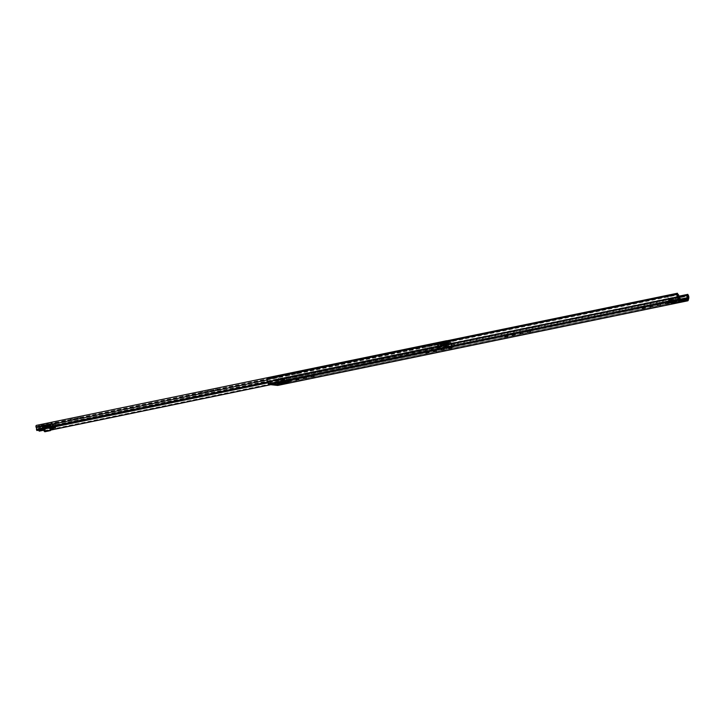 <?xml version="1.0" encoding="UTF-8"?>
<svg xmlns="http://www.w3.org/2000/svg" width="725" height="725" viewBox="0 0 725 725"><rect width="100%" height="100%" fill="white"/><g stroke="black" fill="none" stroke-linecap="round" stroke-linejoin="round"><path stroke-width="0.54" stroke-dasharray="3.62 2.72" d="M436.359 350.193L433.505 350.646L436.359 350.193M428.765 351.761L425.91 352.214L428.765 351.761M522.734 332.367L519.888 332.82L522.734 332.367M530.328 330.799L527.474 331.252L530.328 330.799M313.907 375.459L311.061 375.913L313.907 375.459M306.312 377.027L303.467 377.48L306.312 377.027M298.718 378.595L295.873 379.048L298.718 378.595M291.133 380.154L288.278 380.607L291.133 380.154M660.366 303.965L657.521 304.418L660.366 303.965M667.961 302.397L665.115 302.851L667.961 302.397M678.754 296.253L277.72 378.976L278.346 380.063A2.537 1.305 -101.7 0 1 278.699 382.99L278.155 384.921A1.414 0.725 -101.7 0 1 277.847 385.383M652.772 305.533L649.926 305.986L652.772 305.533M645.178 307.101L642.332 307.554L645.178 307.101M515.14 333.935L512.294 334.388L515.14 333.935M507.545 335.503L504.7 335.956L507.545 335.503M443.945 348.625L441.099 349.078L443.945 348.625M451.539 347.058L448.693 347.511L451.539 347.058M279.533 383.797L271.639 382.936L276.433 381.948L284.327 382.809L279.533 383.797L279.651 384.776M676.914 301.537L676.778 300.431L677.875 300.549L678.056 299.615A1.133 0.58 -101.7 0 1 677.503 298.464A1.133 0.58 -101.7 0 1 677.848 297.468L678.056 297.187A1.495 0.77 -101.7 0 1 678.709 299.561L677.975 301.654L680.032 301.129L672.157 300.286L676.951 299.298L684.835 300.159L680.041 301.147L680.15 302.135L680.041 301.147L684.781 300.15L684.545 301.219M277.666 379.021L277.947 380.661A1.414 0.725 -101.7 0 1 278.137 382.292L277.512 384.322L268.939 383.389L267.779 381.16A1.414 0.725 -101.7 0 1 267.588 379.538L267.897 378.441L677.947 293.824M667.87 301.6L670.716 301.02L670.987 300.241L668.142 300.821L667.87 301.6L669.918 301.827L672.773 301.237L671.667 300.848L668.686 301.591L668.377 302.461L671.232 301.872L671.495 301.102L672.456 302.008L671.522 302.198M671.531 301.002L670.716 301.02M670.978 301.944L673.824 301.355L674.096 300.576L671.25 301.165L670.978 301.944L673.027 302.162L675.881 301.582L674.776 301.192L671.794 301.926L671.486 302.796L674.332 302.216L674.603 301.437L675.564 302.343L674.631 302.533M674.64 301.337L673.824 301.355M283.711 381.858L286.556 381.268L286.828 380.489L283.983 381.078L283.711 381.858L285.759 382.075L288.604 381.495L287.508 381.105L284.526 381.839L284.218 382.709L287.064 382.129L287.336 381.35L288.287 382.256L287.363 382.456M287.372 381.25L286.556 381.268M280.602 381.513L283.448 380.933L283.72 380.154L280.874 380.734L280.602 381.513L282.65 381.74L285.496 381.151L284.399 380.77L281.418 381.504L281.11 382.374L283.955 381.785L284.227 381.015L285.179 381.921L284.254 382.111M284.263 380.915L283.448 380.933M277.358 379.465L678.455 296.697M687.563 299.706L277.512 384.322L687.536 299.706M677.531 293.299L267.48 377.906L267.897 378.441M672.283 301.401L672.157 300.286M684.971 301.274L684.835 300.159M677.077 300.413L676.951 299.298M271.775 384.051L271.639 382.936M284.454 383.915L284.327 382.809M276.569 383.054L276.433 381.948M669.519 302.434L668.686 301.591M282.252 382.347L281.418 381.504M285.36 382.691L284.526 381.839M672.628 302.769L671.794 301.926M669.918 301.827L669.456 300.966A1.613 0.834 78.3 0 0 668.595 300.331A1.613 0.834 78.3 0 0 668.142 300.821M672.773 301.237L672.302 300.377A1.613 0.834 78.3 0 0 671.441 299.742A1.613 0.834 78.3 0 0 670.987 300.241M673.027 302.162L672.564 301.301A1.613 0.834 78.3 0 0 671.703 300.676A1.613 0.834 78.3 0 0 671.25 301.165M675.881 301.582L675.41 300.721A1.613 0.834 78.3 0 0 674.549 300.087A1.613 0.834 78.3 0 0 674.096 300.576M285.759 382.075L285.288 381.214A1.613 0.834 78.3 0 0 284.427 380.589A1.613 0.834 78.3 0 0 283.983 381.078M288.604 381.495L288.142 380.634A1.613 0.834 78.3 0 0 287.281 380A1.613 0.834 78.3 0 0 286.828 380.489M282.65 381.74L282.179 380.879A1.613 0.834 78.3 0 0 281.318 380.244A1.613 0.834 78.3 0 0 280.874 380.734M285.496 381.151L285.034 380.29A1.613 0.834 78.3 0 0 284.173 379.655A1.613 0.834 78.3 0 0 283.72 380.154M680.123 298.899L670.634 300.857L669.574 300.739L668.314 298.437A1.495 0.77 -101.7 0 1 668.405 296.135L668.686 296.48A1.133 0.58 -101.7 0 1 669.284 297.567A1.133 0.58 -101.7 0 1 668.985 298.627L669.402 299.624L670.498 299.751L670.634 300.857M679.996 297.785L670.498 299.751M684.781 300.15L679.28 301.047L672.256 300.286L672.682 301.319M672.256 300.286L677.005 299.307L684.028 300.068L686.403 299.579M682.796 299.189L676.778 300.431M678.899 297.667L669.402 299.624M679.062 298.782L669.574 300.739M677.005 299.307L677.123 300.304L672.383 301.283M684.898 301.156L677.123 300.304M687.463 299.697L677.975 301.654M687.363 298.591L677.875 300.549M279.569 381.558L278.5 381.441L277.249 379.13A1.495 0.77 -101.7 0 1 277.34 376.828L277.621 377.172A1.133 0.58 -101.7 0 1 278.219 378.269A1.133 0.58 -101.7 0 1 277.92 379.329L278.337 380.326L279.433 380.444L279.569 381.558L270.072 383.516L269.011 383.398L267.752 381.087A1.495 0.77 -101.7 0 1 267.842 378.785L268.132 379.13A1.133 0.58 -101.7 0 1 268.721 380.226A1.133 0.58 -101.7 0 1 268.431 381.287L268.848 382.283L269.945 382.401L270.072 383.516M279.433 380.444L269.945 382.401M276.352 384.196L276.216 383.09L277.312 383.208L277.503 382.274A1.133 0.58 -101.7 0 1 276.941 381.123A1.133 0.58 -101.7 0 1 277.285 380.127L277.494 379.837A1.495 0.77 -101.7 0 1 278.146 382.22L277.412 384.313L276.352 384.196L279.469 383.788L279.587 384.785M279.469 383.788L284.218 382.809L278.726 383.706L271.703 382.945L272.12 383.978M271.703 382.945L276.442 381.966L283.466 382.728L285.84 382.238L285.713 381.123L276.216 383.09M285.713 381.123L286.81 381.25L286.991 380.308A1.133 0.58 -101.7 0 1 286.438 379.157A1.133 0.58 -101.7 0 1 286.783 378.169L286.991 377.879A1.495 0.77 -101.7 0 1 287.635 380.263L286.91 382.356L285.84 382.238M278.337 380.326L268.848 382.283M278.5 381.441L269.011 383.398M276.442 381.966L276.569 382.963L271.821 383.942M284.218 382.809L284.037 383.869M284.336 383.806L276.569 382.963M286.91 382.356L277.412 384.313M286.81 381.25L277.312 383.208M203.073 392.071L200.227 392.524L203.073 392.071M203.208 393.177L200.363 393.63L203.208 393.177M195.478 393.639L192.632 394.092L195.478 393.639M195.614 394.744L192.768 395.197L195.614 394.744M80.629 417.337L77.783 417.79L80.629 417.337M80.765 418.443L77.91 418.896L80.765 418.443M73.035 418.905L70.189 419.358L73.035 418.905M73.171 420.011L70.325 420.464L73.171 420.011M65.44 420.473L62.595 420.926L65.44 420.473M65.576 421.578L62.731 422.032L65.576 421.578M57.846 422.041L55 422.494L57.846 422.041M57.982 423.146L55.136 423.599L57.982 423.146M41.66 424.614L43.047 424.56L41.66 424.614M41.796 425.72L43.174 425.666L41.796 425.72M45.548 425.04L46.935 424.977L45.548 425.04M45.675 426.146L47.062 426.092L45.675 426.146M43.264 424.787L45.63 424.696L43.264 424.787M43.391 425.901L45.757 425.802L43.391 425.901M289.447 374.245L286.602 374.698L289.447 374.245M289.583 375.36L286.737 375.813L289.583 375.36M297.042 372.677L294.196 373.13L297.042 372.677M297.178 373.792L294.332 374.245L297.178 373.792M427.088 345.843L424.234 346.296L427.088 345.843M427.215 346.958L424.37 347.411L427.215 346.958M434.674 344.275L431.828 344.728L434.674 344.275M434.81 345.39L431.964 345.843L434.81 345.39M444.371 341.819L442.984 341.874L444.371 341.819M444.498 342.925L443.12 342.979L444.498 342.925M448.258 342.236L446.872 342.3L448.258 342.236M448.385 343.351L446.999 343.405L448.385 343.351M446.654 342.064L444.289 342.164L446.654 342.064M446.781 343.179L444.425 343.269L446.781 343.179M419.494 347.411L416.639 347.864L419.494 347.411M419.621 348.526L416.775 348.979L419.621 348.526M411.9 348.979L409.054 349.432L411.9 348.979M412.027 350.093L409.181 350.547L412.027 350.093M281.862 375.813L279.007 376.266L281.862 375.813M281.989 376.928L279.143 377.381L281.989 376.928M274.267 377.381L271.413 377.834L274.267 377.381M274.394 378.486L271.549 378.939L274.394 378.486M210.667 390.503L207.821 390.956L210.667 390.503M210.803 391.618L207.957 392.071L210.803 391.618M218.261 388.935L215.416 389.388L218.261 388.935M218.397 390.05L215.552 390.503L218.397 390.05M437.574 344.674L442.322 343.695L439.332 343.369A0.843 0.716 96.2 0 1 439.948 342.39L434.483 343.514L437.927 343.895L437.61 344.955L443.899 343.84L440.311 343.451L439.368 343.65L442.178 344.013L437.61 344.955L434.619 344.629L439.368 343.65L438.362 346.052L440.066 346.233L442.232 343.958M454.077 346.74L44.334 431.321L45.095 430.469L454.203 346.052L454.222 346.55A2.537 1.305 -101.7 0 1 453.669 343.07L446.673 342.309A2.537 1.305 -101.7 0 1 446.953 345.752L446.165 345.879L445.866 345.145L446.528 344.701L446.953 345.752M43.708 430.224A2.537 1.305 -101.7 0 1 43.618 427.678L36.622 426.916A2.537 1.305 -101.7 0 1 36.902 430.369M51.973 424.062L46.282 425.231L49.862 425.62L47.823 425.031L52.572 424.125L55.562 424.451L50.813 425.43L52.318 427.243L50.614 427.061L46.536 424.089L51.992 422.965L53.514 426.454L55.272 426.735M454.222 346.55L454.394 345.562A1.414 0.725 -101.7 0 1 454.212 343.822A1.414 0.725 78.3 0 0 454.131 342.363A1.414 0.725 78.3 0 0 453.361 341.484L446.944 340.786M45.095 430.469L44.343 430.17A1.414 0.725 -101.7 0 1 44.162 428.439A1.414 0.725 78.3 0 0 44.08 426.971A1.414 0.725 78.3 0 0 43.31 426.101L36.549 425.367M52.535 423.844L47.796 424.823L50.786 425.149A0.843 0.716 -83.8 0 0 49.971 424.46L55.426 423.337L51.992 422.965M267.471 381.957L445.866 345.145M446.219 340.94A1.414 0.725 78.3 0 0 446.301 342.97A1.414 0.725 -101.7 0 1 446.528 344.701M454.394 345.562L454.203 346.052L454.394 345.562M446.691 345.97L267.824 382.682M437.855 343.895L443.383 342.762L440.066 346.305L438.19 346.197L440.909 346.74L443.908 343.904L440.882 347.076A1.414 0.498 -136.4 0 0 440.909 346.74A1.414 1.196 -83.8 0 1 440.021 347.493L438.326 347.311L440.347 343.822L443.374 344.148M439.332 343.369L440.356 343.822L439.368 343.65M434.483 343.514L434.619 344.629M438.208 345.018L437.61 344.955L437.093 346.958L435.39 346.777L438.19 346.197L438.326 347.311L435.526 347.891L435.39 346.777M443.899 343.84L438.199 345.472L437.61 344.955M438.199 345.472L437.701 347.692L435.526 347.891M437.22 348.072L440.021 347.493A1.414 0.725 78.3 0 0 440.147 347.493A1.414 0.725 78.3 0 0 440.519 347.112L437.22 348.072L437.093 346.958L439.993 346.305L437.093 346.958M437.701 347.692L437.175 346.885M443.038 344.475L440.519 347.112A1.414 0.498 -136.4 0 0 440.882 347.076A1.414 1.414 0 0 1 440.147 347.493L437.338 348.063M48.004 425.067L50.759 427.134L47.877 425.086M50.786 425.149L49.907 425.992L46.291 425.294L52.572 424.125M55.426 423.337L55.562 424.451M50.161 424.451L46.536 424.089L49.971 424.46M46.282 425.231L49.934 427.886A1.414 1.196 96.2 0 0 50.043 427.995M49.862 425.62L50.813 425.43M52.082 424.487L53.75 427.668L53.623 426.554L50.822 427.134L52.517 427.315L51.638 428.067L49.934 427.886M47.252 425.484L50.351 427.75A1.414 0.725 -101.7 0 1 50.351 427.75L53.17 427.161L53.514 426.454L50.705 427.034L52.454 427.324M49.925 425.992L51.638 428.067L52.653 428.43L52.318 427.243M55.318 426.744L52.517 427.315M447.008 343.197L443.999 343.324L447.008 343.197M447.126 344.203L444.117 344.321L447.126 344.203M447.189 342.236L448.911 342.164L447.189 342.236M447.307 343.233L449.029 343.161L447.307 343.233M443.301 341.81L445.023 341.747L443.301 341.81M443.419 342.807L445.141 342.744L443.419 342.807M439.722 343.306L445.422 342.127A2.828 1.45 78.3 0 1 445.947 344.502L446.591 347.085L446.691 343.722L440.99 344.901L440.936 348.254L440.256 345.671A2.828 1.45 78.3 0 0 439.722 343.306L446.509 344.04A2.828 1.45 78.3 0 0 446.537 346.36L446.5 348.87L445.241 344.892L440.99 344.901M446.691 343.722L450.932 343.713L451.883 347.248L452.4 347.266L446.709 348.444M445.422 342.127L452.201 342.871A2.828 1.45 78.3 0 0 452.228 345.182L446.537 346.36M452.228 345.182L452.4 347.266M452.201 342.871L446.509 344.04M445.947 344.502L440.256 345.671M45.267 426.101L42.258 426.218L45.267 426.101M45.385 427.097L42.376 427.224L45.385 427.097M45.439 425.131L47.161 425.067L45.439 425.131M45.566 426.137L47.279 426.064L45.566 426.137M41.561 424.714L43.273 424.642L41.561 424.714M41.678 425.711L43.4 425.638L41.678 425.711M39.232 431.139L39.44 427.36L43.491 427.795L44.207 430.124M44.832 431.747L44.787 429.254L50.496 428.239M49.69 427.886L49.191 426.617L43.491 427.795M43.672 425.031L37.981 426.209A2.828 1.45 78.3 0 1 38.507 428.575L44.207 427.397A2.828 1.45 78.3 0 0 43.672 425.031L50.46 425.765A2.828 1.45 78.3 0 0 50.478 428.085M50.46 425.765L44.76 426.943A2.828 1.45 78.3 0 0 44.787 429.254M37.981 426.209L44.76 426.943M38.507 428.575L38.751 430.142M44.207 427.397L44.452 428.964M45.023 428.847L44.941 426.626L39.241 427.795M49.191 426.617L44.941 426.626M277.883 379.103L687.934 294.486M268.939 383.389L678.99 298.772M688.397 295.447L278.346 380.063L277.947 380.661L687.998 296.045M688.75 298.383L278.699 382.99L278.137 382.292L688.17 297.676M688.206 300.304L278.155 384.921L277.593 384.214L687.49 299.633M268.404 383.86L268.803 383.262L678.854 298.646M267.371 381.758L267.779 381.16L677.83 296.552M267.027 378.831L267.588 379.538L677.639 294.921M671.93 301.047L669.084 301.627M284.662 380.96L281.808 381.54M287.762 381.296L284.916 381.885M675.038 301.382L672.193 301.972M672.302 300.377L669.456 300.966M675.41 300.721L672.564 301.301M288.142 380.634L285.288 381.214M285.034 380.29L282.179 380.879M678.473 296.888L668.976 298.845M678.482 296.67L668.985 298.627M678.183 294.513L668.686 296.48M678.111 294.404L668.622 296.362M677.848 294.187L668.405 296.135L677.848 294.178M677.803 296.48L668.314 298.437M688.197 297.603L678.709 299.561M678.645 297.214L677.893 297.368M678.691 297.295L677.848 297.468M681.047 298.999L678.056 299.615M681.808 299.081L678.12 299.842M277.911 379.547L268.422 381.504M277.92 379.329L268.431 381.287M277.621 377.172L268.132 379.13M277.548 377.063L268.06 379.021M277.34 376.828L267.842 378.785L277.358 376.828M277.249 379.13L267.752 381.087M287.635 380.263L278.146 382.22M286.991 377.879L277.494 379.837M286.828 378.069L277.331 380.027M286.783 378.169L277.285 380.127M286.991 380.308L277.503 382.274M287.055 380.534L277.566 382.501M36.685 426.481L446.736 341.865M43.446 427.215L453.497 342.599M43.31 426.101L453.361 341.484M439.948 342.39L443.383 342.762L437.927 343.895M44.343 430.17L44.162 431.157M44.162 428.439L454.212 343.822M266.918 379.982L446.301 342.97M44.443 431.293L50.641 430.016M270.47 384.649L454.294 346.722M43.618 427.678L453.669 343.07M36.622 426.916L446.673 342.309M446.799 346.695L441.108 347.873M451.883 347.248L446.192 348.426M451.285 344.221L445.594 345.399M446.274 346.595L440.583 347.773M446.926 343.278L441.226 344.457M450.932 343.713L445.241 344.892M45.059 429.599L39.358 430.768M50.659 430.17L44.959 431.339M49.545 427.125L43.844 428.294M45.177 426.182L39.485 427.36M436.722 351.389L436.595 350.275M429.127 352.957L429.001 351.843M523.106 333.563L522.97 332.449M530.691 331.996L530.564 330.881M314.278 376.656L314.142 375.541M306.684 378.223L306.557 377.109M299.09 379.791L298.963 378.677M291.495 381.35L291.368 380.244M660.738 305.162L660.602 304.047M668.332 303.594L668.196 302.488M653.143 306.729L653.007 305.615M645.549 308.297L645.413 307.183M515.511 335.131L515.375 334.017M507.917 336.699L507.781 335.584M444.316 349.822L444.189 348.707M451.911 348.254L451.784 347.139M448.829 348.616L448.693 347.511M441.235 350.184L441.099 349.078M504.827 337.062L504.7 335.956M512.421 335.494L512.294 334.388M642.459 308.66L642.332 307.554M650.053 307.092L649.926 305.986M277.72 378.976L678.763 296.217M671.667 300.848L668.822 301.437M671.441 299.742L668.595 300.331M674.776 301.192L671.93 301.781M674.549 300.087L671.703 300.676M287.508 381.105L284.662 381.694M287.281 380L284.427 380.589M284.399 380.77L281.554 381.35M284.173 379.655L281.318 380.244M665.242 303.965L665.115 302.851M657.647 305.533L657.521 304.418M288.414 381.722L288.278 380.607M296.008 380.154L295.873 379.048M303.603 378.586L303.467 377.48M311.197 377.018L311.061 375.913M527.61 332.367L527.474 331.252M520.015 333.926L519.888 332.82M426.046 353.32L425.91 352.214M433.641 351.752L433.505 350.646M286.919 377.861L277.43 379.818M203.444 393.267L203.308 392.153M195.85 394.835L195.723 393.72M81.001 418.533L80.865 417.419M73.406 420.101L73.27 418.987M65.812 421.669L65.676 420.554M58.217 423.237L58.082 422.122M41.37 425.883L41.243 424.778M45.258 426.309L45.122 425.194M42.675 426.173L42.539 425.058M289.819 375.441L289.692 374.336M297.413 373.873L297.286 372.768M427.451 347.039L427.324 345.934M435.045 345.472L434.918 344.366M443.12 342.979L442.984 341.874M446.999 343.405L446.872 342.3M444.425 343.269L444.289 342.164M419.857 348.607L419.73 347.502M412.271 350.175L412.135 349.06M282.224 377.009L282.097 375.894M274.63 378.577L274.503 377.462M211.038 391.699L210.903 390.585M218.633 390.132L218.497 389.017M215.552 390.503L215.416 389.388M207.957 392.071L207.821 390.956M271.549 378.939L271.413 377.834M279.143 377.381L279.007 376.266M409.181 350.547L409.054 349.432M416.775 348.979L416.639 347.864M36.658 426.481L446.709 341.865M44.606 431.348L50.65 430.097M270.751 384.685L454.258 346.813M447.506 342.907L447.37 341.792M448.811 343.188L448.675 342.082M444.923 342.771L444.788 341.656M431.964 345.843L431.828 344.728M424.37 347.411L424.234 346.296M294.332 374.245L294.196 373.13M286.737 375.813L286.602 374.698M454.294 346.777L454.466 345.843M442.341 343.904L440.066 346.305L437.112 346.958M45.757 425.802L45.63 424.696M47.062 426.092L46.935 424.977M43.174 425.666L43.047 424.56M55.136 423.599L55 422.494M62.731 422.032L62.595 420.926M70.325 420.464L70.189 419.358M77.91 418.896L77.783 417.79M192.768 395.197L192.632 394.092M200.363 393.63L200.227 392.524M46.527 425.493L49.78 427.868M444.117 344.321L443.999 343.324M448.911 342.164L449.029 343.161M445.023 341.747L445.141 342.744M446.636 347.076L440.936 348.254M452.237 347.692L446.546 348.861M446.881 343.288L441.181 344.457M442.776 342.01L442.903 343.007M446.663 342.436L446.781 343.433M448.041 343.849L447.923 342.853M42.376 427.224L42.258 426.218M47.161 425.067L47.279 426.064M43.273 424.642L43.4 425.638M45.131 426.182L39.44 427.36M41.035 424.913L41.153 425.91M44.923 425.33L45.041 426.336M46.3 426.753L46.182 425.756"/><path stroke-width="1.09" d="M436.486 351.299L433.641 351.752L436.486 351.299M428.892 352.867L426.046 353.32L428.892 352.867M522.861 333.473L520.015 333.926L522.861 333.473M530.455 331.914L527.61 332.367L530.455 331.914M314.043 376.565L311.197 377.018L314.043 376.565M306.448 378.133L303.603 378.586L306.448 378.133M298.854 379.701L296.008 380.154L298.854 379.701M291.26 381.268L288.414 381.722L291.26 381.268M660.493 305.08L657.647 305.533L660.493 305.08M668.088 303.512L665.242 303.965L668.088 303.512M277.847 385.383A1.414 0.725 -101.7 0 1 277.738 385.428L687.789 300.812A1.414 0.725 -101.7 0 0 688.206 300.304L688.75 298.383A2.537 1.305 -101.7 0 0 688.397 295.447L687.798 294.359L687.409 294.848L687.998 296.045A1.414 0.725 -101.7 0 1 688.188 297.676L687.536 299.706L678.99 298.772L677.83 296.552A1.414 0.725 -101.7 0 1 677.639 294.921L677.413 293.235L267.471 377.906M652.908 306.639L650.053 307.092L652.908 306.639M645.313 308.207L642.459 308.66L645.313 308.207M515.267 335.041L512.421 335.494L515.267 335.041M507.681 336.608L504.827 337.062L507.681 336.608M444.081 349.731L441.235 350.184L444.081 349.731M451.675 348.163L448.829 348.616L451.675 348.163M687.789 300.812A1.414 0.725 -101.7 0 1 687.672 300.812L679.126 299.887A1.414 0.725 -101.7 0 1 678.455 299.244L677.422 297.15A2.537 1.305 -101.7 0 1 677.077 294.214L677.322 293.335M678.455 296.697L687.409 294.848M277.738 385.428A1.414 0.725 -101.7 0 1 277.621 385.428L269.075 384.504A1.414 0.725 -101.7 0 1 268.404 383.86L267.371 381.758A2.537 1.305 -101.7 0 1 267.027 378.831L267.271 377.952M674.631 302.533L672.718 302.932L673.09 303.267L671.323 303.032M673.09 303.267L675.945 302.678L674.033 302.47L671.178 303.059M287.363 382.456L285.442 382.845L285.822 383.181L284.046 382.945M285.822 383.181L288.668 382.592L286.756 382.383L283.91 382.972M284.254 382.111L282.333 382.51L282.714 382.845L280.938 382.61M282.714 382.845L285.559 382.256L283.647 382.048L280.802 382.637M671.522 302.198L669.61 302.597L669.982 302.932L668.214 302.697M669.982 302.932L672.836 302.343L670.924 302.135L668.069 302.724M284.454 383.915L279.66 384.903L271.775 384.051L276.569 383.054L284.454 383.915M684.971 301.274L680.177 302.262L672.283 301.401L677.077 300.413L684.971 301.274M680.177 302.262L672.682 301.319M679.996 297.785L680.123 298.899L679.062 298.782L677.812 296.48A1.495 0.77 -101.7 0 1 677.893 294.178L678.183 294.513A1.133 0.58 -101.7 0 1 678.772 295.61A1.133 0.58 -101.7 0 1 678.482 296.67L678.899 297.667L679.996 297.785M686.267 298.473L687.363 298.591L687.554 297.658A1.133 0.58 -101.7 0 1 686.992 296.507A1.133 0.58 -101.7 0 1 687.336 295.51L687.554 295.229A1.495 0.77 -101.7 0 1 688.197 297.603L687.463 299.697L686.403 299.579L686.267 298.473L682.796 299.189M684.545 301.219L680.15 302.135M272.12 383.978L279.587 384.785L284.037 383.869M446.944 340.786L446.6 340.75A1.414 0.725 78.3 0 0 446.482 340.759A1.414 0.725 78.3 0 0 446.219 340.94M44.443 431.293L44.162 431.157A2.537 1.305 -101.7 0 1 43.708 430.224M446.373 340.804L36.549 425.367A1.414 0.725 78.3 0 0 36.431 425.376A1.414 0.725 78.3 0 0 35.96 426.191A1.414 0.725 78.3 0 0 36.25 427.578A1.414 0.725 -101.7 0 1 36.477 429.318L267.471 381.957M37.057 430.306L267.824 382.682M53.17 427.161L55.453 427.85L55.272 426.735M55.453 427.85L51.638 428.067M53.623 426.554L53.75 427.668L50.949 428.248A1.414 0.725 -101.7 0 1 50.36 427.75L49.934 427.886M44.452 428.964L44.887 429.979L45.023 428.847M38.751 430.142L39.232 431.139M49.69 427.886L50.451 430.596L50.496 428.239M50.143 430.152L44.443 431.321L44.832 431.747M44.443 431.321L44.207 430.124M268.404 383.86L678.455 299.244L678.854 298.646M688.206 300.304L687.49 299.633M688.75 298.383L688.17 297.676M688.397 295.447L687.998 296.045M687.717 294.404L678.754 296.253M267.027 378.831L677.077 294.214L677.639 294.921M267.371 381.758L677.422 297.15L677.83 296.552M269.075 384.504L679.126 299.887M277.621 385.428L687.672 300.812M687.418 295.247L678.573 297.078L687.481 295.211M687.382 295.41L678.645 297.214M687.336 295.51L678.691 297.295M687.554 297.658L681.047 298.999M687.617 297.884L681.808 299.081M36.25 427.578L266.918 379.982M50.641 430.016L270.47 384.649M36.458 429.517L36.866 430.523L267.906 382.854L36.921 430.496M49.78 427.868L49.953 427.995A1.414 1.414 0 0 0 50.632 428.257A1.414 1.196 96.2 0 0 50.949 428.248L52.653 428.43M52.336 428.448L50.632 428.257A1.414 1.196 96.2 0 1 50.043 427.995M44.533 429.499L38.833 430.677M678.763 296.217L687.771 294.359M677.413 293.235L267.362 377.852M668.142 302.715L670.96 302.135M280.874 382.628L283.683 382.048M283.983 382.972L286.792 382.392M671.25 303.059L674.069 302.479M36.431 425.376L446.482 340.759M50.65 430.097L270.751 384.685M44.887 429.979L39.195 431.157M50.487 430.587L44.796 431.765"/></g></svg>
